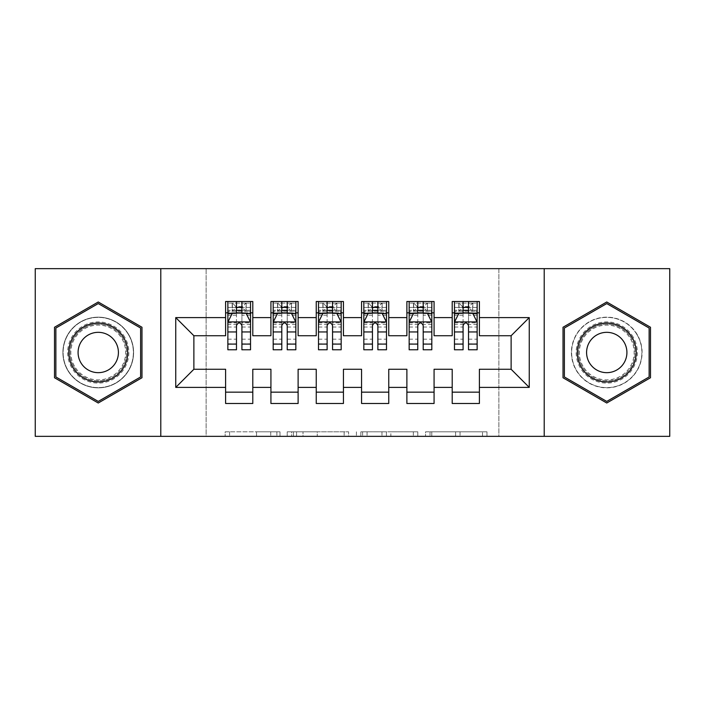 <?xml version="1.0" encoding="UTF-8"?>
<svg xmlns="http://www.w3.org/2000/svg" width="705" height="705" viewBox="0 0 705 705"><rect width="100%" height="100%" fill="white"/><g stroke="black" fill="none" stroke-linecap="round" stroke-linejoin="round"><path stroke-width="0.53" stroke-dasharray="3.52 2.64" d="M279.991 436.342L229.61 436.342L279.991 436.342L279.991 431.812L256.523 431.812L256.523 436.342L256.523 431.812L279.991 431.812L279.991 436.342L279.991 431.812L256.523 431.812L256.523 436.342L256.523 431.812L279.991 431.812L229.61 431.812L279.991 431.812M606.749 317.153A35.347 35.347 0 0 0 571.402 352.5A35.347 35.347 0 0 0 606.749 387.847A35.347 35.347 0 0 0 642.105 352.5A35.347 35.347 0 0 0 606.749 317.153A35.347 35.347 0 0 0 571.402 352.5A35.347 35.347 0 0 0 606.749 387.847A35.347 35.347 0 0 0 642.105 352.5A35.347 35.347 0 0 0 606.749 317.153M98.251 387.847A35.347 35.347 0 0 1 62.895 352.5A35.347 35.347 0 0 1 98.251 317.153A35.347 35.347 0 0 0 62.895 352.5A35.347 35.347 0 0 0 98.251 387.847A35.347 35.347 0 0 0 133.597 352.5A35.347 35.347 0 0 0 98.251 317.153A35.347 35.347 0 0 1 133.597 352.5A35.347 35.347 0 0 1 98.251 387.847M482.511 436.342L430.015 436.342L482.511 436.342L482.511 431.812L460.048 431.812L486.961 431.812L486.961 436.342L486.961 431.812L430.015 431.812L486.961 431.812L486.961 436.342L486.961 431.812L482.511 431.812L482.511 436.342M455.597 436.342L431.795 436.342L455.597 436.342L455.597 431.812L460.048 431.812L455.597 431.812L455.597 436.342L455.597 431.812L431.795 431.812L431.795 436.342L431.795 431.812L455.597 431.812L455.597 436.342M425.564 436.342L430.015 436.342L425.564 436.342L425.564 431.812L430.015 431.812L425.564 431.812L425.564 436.342M225.159 436.342L229.61 436.342L225.159 436.342L225.159 431.812L229.61 431.812L225.159 431.812L225.159 436.342M498.884 436.342L206.116 436.342L206.116 268.658L498.884 268.658L498.884 436.342L669.75 436.342L669.75 268.658L498.884 268.658L498.884 436.342M35.25 436.342L206.116 436.342L206.116 268.658L35.25 268.658L35.25 436.342M348.605 436.342L344.155 436.342L348.605 436.342L348.605 431.812L348.605 436.342M291.667 436.342L344.155 436.342L287.217 436.342L291.667 436.342L291.667 431.812L348.605 431.812L287.217 431.812L287.217 436.342L287.217 431.812L291.667 431.812L291.667 436.342M360.845 436.342L417.783 436.342L356.395 436.342L360.845 436.342L360.845 431.812L417.783 431.812L417.783 436.342L417.783 431.812L390.87 431.812L390.87 436.342M434.077 392.156L434.077 403.489L406.882 403.489L406.882 392.156L434.077 392.156L434.077 369.27L452.205 369.27L452.205 392.156L479.4 392.156L479.4 369.27L511.125 369.27L511.125 335.73L479.4 335.73L479.4 301.511L452.205 301.511L452.205 312.844L479.4 312.844M406.882 301.511L434.077 301.511L434.077 312.844L406.882 312.844L406.882 301.511M343.432 392.156L343.432 403.489L316.245 403.489L316.245 392.156L343.432 392.156L343.432 369.27L361.568 369.27L361.568 392.156L388.755 392.156L388.755 369.27L406.882 369.27L406.882 392.156M316.245 301.511L343.432 301.511L343.432 312.844L316.245 312.844L316.245 301.511M252.795 392.156L252.795 403.489L225.6 403.489L225.6 392.156L252.795 392.156L252.795 369.27L270.923 369.27L270.923 392.156L298.118 392.156L298.118 369.27L316.245 369.27L316.245 392.156M225.6 301.511L252.795 301.511L252.795 312.844L225.6 312.844L225.6 301.511M270.923 301.511L298.118 301.511L298.118 312.844L270.923 312.844L270.923 301.511M298.118 392.156L298.118 403.489L270.923 403.489L270.923 392.156M361.568 301.511L388.755 301.511L388.755 312.844L361.568 312.844L361.568 301.511M388.755 392.156L388.755 403.489L361.568 403.489L361.568 392.156M479.4 392.156L479.4 403.489L452.205 403.489L452.205 392.156M452.205 312.844L452.205 335.73L434.077 335.73L434.077 312.844M406.882 312.844L406.882 335.73L388.755 335.73L388.755 312.844M361.568 312.844L361.568 335.73L343.432 335.73L343.432 312.844M316.245 312.844L316.245 335.73L298.118 335.73L298.118 312.844M225.6 312.844L225.6 335.73L193.875 335.73L193.875 369.27L225.6 369.27L225.6 392.156M270.923 312.844L270.923 335.73L252.795 335.73L252.795 312.844M463.088 312.844L454.469 312.844L454.469 307.406L463.088 307.406L463.088 301.511L477.135 301.511L454.469 301.511L454.469 312.844L468.525 312.844M417.765 312.844L409.156 312.844L409.156 307.406L417.765 307.406L417.765 301.511L431.812 301.511L409.156 301.511L409.156 312.844L423.203 312.844M372.443 312.844L363.833 312.844L363.833 307.406L372.443 307.406L372.443 301.511L386.49 301.511L363.833 301.511L363.833 312.844L377.88 312.844M327.12 312.844L318.51 312.844L318.51 307.406L327.12 307.406L327.12 301.511L341.167 301.511L318.51 301.511L318.51 312.844L332.557 312.844M281.797 312.844L273.188 312.844L273.188 307.406L281.797 307.406L281.797 301.511L295.844 301.511L273.188 301.511L273.188 312.844L287.235 312.844M236.475 312.844L227.865 312.844L227.865 307.406L236.475 307.406L236.475 301.511L250.531 301.511L227.865 301.511L227.865 312.844L241.912 312.844M160.793 436.342L160.793 268.658M544.207 268.658L544.207 436.342M296.558 436.342L303.009 436.342L296.558 436.342L296.558 431.812L293.447 431.812L293.447 436.342L293.447 431.812L303.009 431.812L296.558 431.812L296.558 436.342M303.009 436.342L317.241 436.342L303.009 436.342L303.009 431.812L317.241 431.812L317.241 436.342L317.241 431.812L303.009 431.812L303.009 436.342M360.845 431.812L386.419 431.812L386.419 436.342L386.419 431.812L381.969 431.812L386.419 431.812L386.419 436.342L386.419 431.812L390.87 431.812M362.617 431.812L362.617 436.342L362.617 431.812M356.395 431.812L356.395 436.342L356.395 431.812M141.978 327.252L98.251 301.996L54.514 327.252L54.514 377.748L98.251 403.004L141.978 377.748L141.978 327.252M563.022 327.252L563.022 377.748L606.749 403.004L650.486 377.748L650.486 327.252L606.749 301.996L563.022 327.252M227.865 322.132L227.865 343.89L227.865 322.132L232.394 313.073L245.992 313.073L250.531 322.132L250.531 343.89L250.531 322.132M227.865 349.777L227.865 307.406L250.531 307.406L250.531 312.844L227.865 312.844L228.958 311.257L249.429 311.257L228.958 311.257M250.531 349.777L250.531 307.406L241.912 307.406L241.912 301.511M242.599 306.499L242.599 307.856L235.796 307.856L235.796 306.499L242.599 306.499L245.992 303.097L245.992 311.257L245.992 303.097L249.429 303.097L250.531 301.511L250.531 312.844L249.429 311.257M236.475 349.777L236.475 324.415L227.865 324.415M227.865 322.837L236.475 322.837L236.475 343.89L236.475 325.534C238.29 322.097 240.097 322.097 241.912 325.534L241.912 343.89L241.912 322.837L250.531 322.837M245.992 303.097L228.958 303.097L227.865 301.511L236.475 301.511M236.475 307.406L236.475 324.415M250.531 324.415L241.912 324.415L241.912 307.406M236.475 322.837L236.475 313.073M241.912 313.073L241.912 322.837M241.912 324.415L241.912 349.777M235.796 306.499L232.394 303.097L232.394 311.257L235.796 307.856M232.394 303.097L232.394 311.257M228.958 303.097L249.429 303.097M245.992 311.257L242.599 307.856M273.188 322.132L273.188 343.89L273.188 322.132L277.717 313.073L291.315 313.073L295.844 322.132L295.844 343.89L295.844 322.132M273.188 349.777L273.188 307.406L295.844 307.406L295.844 312.844L273.188 312.844L274.28 311.257L294.752 311.257L274.28 311.257M295.844 349.777L295.844 307.406L287.235 307.406L287.235 301.511M287.913 306.499L287.913 307.856L281.119 307.856L281.119 306.499L287.913 306.499L291.315 303.097L291.315 311.257L291.315 303.097L294.752 303.097L295.844 301.511L295.844 312.844L294.752 311.257M281.797 349.777L281.797 324.415L273.188 324.415M273.188 322.837L281.797 322.837L281.797 343.89L281.797 325.534C283.604 322.097 285.419 322.097 287.235 325.534L287.235 343.89L287.235 322.837L295.844 322.837M291.315 303.097L274.28 303.097L273.188 301.511L281.797 301.511M281.797 307.406L281.797 324.415M295.844 324.415L287.235 324.415L287.235 307.406M281.797 322.837L281.797 313.073M287.235 313.073L287.235 322.837M287.235 324.415L287.235 349.777M281.119 306.499L277.717 303.097L277.717 311.257L281.119 307.856M277.717 303.097L277.717 311.257M274.28 303.097L294.752 303.097M291.315 311.257L287.913 307.856M318.51 322.132L318.51 343.89L318.51 322.132L323.04 313.073L336.637 313.073L341.167 322.132L341.167 343.89L341.167 322.132M318.51 349.777L318.51 307.406L341.167 307.406L341.167 312.844L318.51 312.844L319.603 311.257L340.074 311.257L319.603 311.257M341.167 349.777L341.167 307.406L332.557 307.406L332.557 301.511M333.236 306.499L333.236 307.856L326.441 307.856L326.441 306.499L333.236 306.499L336.637 303.097L336.637 311.257L336.637 303.097L340.074 303.097L341.167 301.511L341.167 312.844L340.074 311.257M327.12 349.777L327.12 324.415L318.51 324.415M318.51 322.837L327.12 322.837L327.12 343.89L327.12 325.534C328.927 322.097 330.742 322.097 332.557 325.534L332.557 343.89L332.557 322.837L341.167 322.837M336.637 303.097L319.603 303.097L318.51 301.511L327.12 301.511M327.12 307.406L327.12 324.415M341.167 324.415L332.557 324.415L332.557 307.406M327.12 322.837L327.12 313.073M332.557 313.073L332.557 322.837M332.557 324.415L332.557 349.777M326.441 306.499L323.04 303.097L323.04 311.257L326.441 307.856M323.04 303.097L323.04 311.257M319.603 303.097L340.074 303.097M336.637 311.257L333.236 307.856M124.741 337.201A30.588 30.588 0 0 0 82.952 326.01A30.588 30.588 0 0 0 71.751 367.798A30.588 30.588 0 0 0 113.54 378.99A30.588 30.588 0 0 0 124.741 337.201M73.717 366.662A28.323 28.323 0 0 1 84.08 327.966A28.323 28.323 0 0 1 122.776 338.338A28.323 28.323 0 0 0 84.08 327.966A28.323 28.323 0 0 0 73.717 366.662A28.323 28.323 0 0 0 112.412 377.034A28.323 28.323 0 0 0 122.776 338.338A28.323 28.323 0 0 1 112.412 377.034A28.323 28.323 0 0 1 73.717 366.662A28.323 28.323 0 0 0 112.412 377.034A28.323 28.323 0 0 0 122.776 338.338M80.784 362.582A20.172 20.172 0 0 1 88.16 335.034A20.172 20.172 0 0 1 115.717 342.418A20.172 20.172 0 0 1 108.332 369.966A20.172 20.172 0 0 1 80.784 362.582M128.662 334.937A35.127 35.127 0 0 1 115.805 382.921A35.127 35.127 0 0 1 67.83 370.063A35.127 35.127 0 0 1 80.687 322.079A35.127 35.127 0 0 1 128.662 334.937A35.127 35.127 0 0 1 115.805 382.921A35.127 35.127 0 0 1 67.83 370.063A35.127 35.127 0 0 1 80.687 322.079A35.127 35.127 0 0 1 128.662 334.937M98.251 401.427L55.871 376.964L55.871 328.036L98.251 303.573L140.621 328.036L140.621 376.964L98.251 401.427M633.249 337.201A30.588 30.588 0 0 0 591.46 326.01A30.588 30.588 0 0 0 580.259 367.798A30.588 30.588 0 0 0 622.048 378.99A30.588 30.588 0 0 0 633.249 337.201M582.224 366.662A28.323 28.323 0 0 1 592.588 327.966A28.323 28.323 0 0 1 631.283 338.338A28.323 28.323 0 0 0 592.588 327.966A28.323 28.323 0 0 0 582.224 366.662A28.323 28.323 0 0 0 620.92 377.034A28.323 28.323 0 0 0 631.283 338.338A28.323 28.323 0 0 1 620.92 377.034A28.323 28.323 0 0 1 582.224 366.662A28.323 28.323 0 0 0 620.92 377.034A28.323 28.323 0 0 0 631.283 338.338M589.283 362.582A20.172 20.172 0 0 1 596.668 335.034A20.172 20.172 0 0 1 624.216 342.418A20.172 20.172 0 0 1 616.84 369.966A20.172 20.172 0 0 1 589.283 362.582M637.17 334.937A35.127 35.127 0 0 1 624.313 382.921A35.127 35.127 0 0 1 576.337 370.063A35.127 35.127 0 0 1 589.195 322.079A35.127 35.127 0 0 1 637.17 334.937A35.127 35.127 0 0 1 624.313 382.921A35.127 35.127 0 0 1 576.337 370.063A35.127 35.127 0 0 1 589.195 322.079A35.127 35.127 0 0 1 637.17 334.937M606.749 401.427L564.379 376.964L564.379 328.036L606.749 303.573L649.129 328.036L649.129 376.964L606.749 401.427M363.833 322.132L363.833 343.89L363.833 322.132L368.363 313.073L381.96 313.073L386.49 322.132L386.49 343.89L386.49 322.132M363.833 349.777L363.833 307.406L386.49 307.406L386.49 312.844L363.833 312.844L364.926 311.257L385.397 311.257L364.926 311.257M386.49 349.777L386.49 307.406L377.88 307.406L377.88 301.511M378.559 306.499L378.559 307.856L371.764 307.856L371.764 306.499L378.559 306.499L381.96 303.097L381.96 311.257L381.96 303.097L385.397 303.097L386.49 301.511L386.49 312.844L385.397 311.257M372.443 349.777L372.443 324.415L363.833 324.415M363.833 322.837L372.443 322.837L372.443 343.89L372.443 325.534C374.249 322.097 376.065 322.097 377.88 325.534L377.88 343.89L377.88 322.837L386.49 322.837M381.96 303.097L364.926 303.097L363.833 301.511L372.443 301.511M372.443 307.406L372.443 324.415M386.49 324.415L377.88 324.415L377.88 307.406M372.443 322.837L372.443 313.073M377.88 313.073L377.88 322.837M377.88 324.415L377.88 349.777M371.764 306.499L368.363 303.097L368.363 311.257L371.764 307.856M368.363 303.097L368.363 311.257M364.926 303.097L385.397 303.097M381.96 311.257L378.559 307.856M409.156 322.132L409.156 343.89L409.156 322.132L413.685 313.073L427.283 313.073L431.812 322.132L431.812 343.89L431.812 322.132M409.156 349.777L409.156 307.406L431.812 307.406L431.812 312.844L409.156 312.844L410.248 311.257L430.72 311.257L410.248 311.257M431.812 349.777L431.812 307.406L423.203 307.406L423.203 301.511M423.881 306.499L423.881 307.856L417.087 307.856L417.087 306.499L423.881 306.499L427.283 303.097L427.283 311.257L427.283 303.097L430.72 303.097L431.812 301.511L431.812 312.844L430.72 311.257M417.765 349.777L417.765 324.415L409.156 324.415M409.156 322.837L417.765 322.837L417.765 343.89L417.765 325.534C419.572 322.097 421.387 322.097 423.203 325.534L423.203 343.89L423.203 322.837L431.812 322.837M427.283 303.097L410.248 303.097L409.156 301.511L417.765 301.511M417.765 307.406L417.765 324.415M431.812 324.415L423.203 324.415L423.203 307.406M417.765 322.837L417.765 313.073M423.203 313.073L423.203 322.837M423.203 324.415L423.203 349.777M417.087 306.499L413.685 303.097L413.685 311.257L417.087 307.856M413.685 303.097L413.685 311.257M410.248 303.097L430.72 303.097M427.283 311.257L423.881 307.856M454.469 322.132L454.469 343.89L454.469 322.132L459.008 313.073L472.606 313.073L477.135 322.132L477.135 343.89L477.135 322.132M454.469 349.777L454.469 307.406L477.135 307.406L477.135 312.844L454.469 312.844L455.571 311.257L476.042 311.257L455.571 311.257M477.135 349.777L477.135 307.406L468.525 307.406L468.525 301.511M469.204 306.499L469.204 307.856L462.401 307.856L462.401 306.499L469.204 306.499L472.606 303.097L472.606 311.257L472.606 303.097L476.042 303.097L477.135 301.511L477.135 312.844L476.042 311.257M463.088 349.777L463.088 324.415L454.469 324.415M454.469 322.837L463.088 322.837L463.088 343.89L463.088 325.534C464.895 322.097 466.71 322.097 468.525 325.534L468.525 343.89L468.525 322.837L477.135 322.837M472.606 303.097L455.571 303.097L454.469 301.511L463.088 301.511M463.088 307.406L463.088 324.415M477.135 324.415L468.525 324.415L468.525 307.406M463.088 322.837L463.088 313.073M468.525 313.073L468.525 322.837M468.525 324.415L468.525 349.777M462.401 306.499L459.008 303.097L459.008 311.257L462.401 307.856M459.008 303.097L459.008 311.257M455.571 303.097L476.042 303.097M472.606 311.257L469.204 307.856M276.871 431.812L276.871 436.342L276.871 431.812M270.755 431.812L270.755 436.342L270.755 431.812M229.61 431.812L229.61 436.342L229.61 431.812M344.155 431.812L344.155 436.342L344.155 431.812M413.333 431.812L413.333 436.342L413.333 431.812M381.969 431.812L381.969 436.342L381.969 431.812M367.067 431.812L367.067 436.342L367.067 431.812M460.048 431.812L460.048 436.342L460.048 431.812M430.015 431.812L430.015 436.342L430.015 431.812M227.979 321.912L250.416 321.912M227.865 339.175L236.475 339.175M236.475 315.197L227.865 315.197M250.531 315.197L241.912 315.197M232.13 313.61L236.475 313.61M241.912 313.61L246.265 313.61M241.912 339.175L250.531 339.175M227.865 327.023L236.475 327.023M241.912 327.023L250.531 327.023M250.531 310.288L241.912 310.288M236.475 310.288L227.865 310.288M246.204 303.097L246.204 311.257M232.183 303.097L232.183 311.257M273.302 321.912L295.739 321.912M273.188 339.175L281.797 339.175M281.797 315.197L273.188 315.197M295.844 315.197L287.235 315.197M277.444 313.61L281.797 313.61M287.235 313.61L291.588 313.61M287.235 339.175L295.844 339.175M273.188 327.023L281.797 327.023M287.235 327.023L295.844 327.023M295.844 310.288L287.235 310.288M281.797 310.288L273.188 310.288M291.526 303.097L291.526 311.257M277.506 303.097L277.506 311.257M318.625 321.912L341.053 321.912M318.51 339.175L327.12 339.175M327.12 315.197L318.51 315.197M341.167 315.197L332.557 315.197M322.767 313.61L327.12 313.61M332.557 313.61L336.911 313.61M332.557 339.175L341.167 339.175M318.51 327.023L327.12 327.023M332.557 327.023L341.167 327.023M341.167 310.288L332.557 310.288M327.12 310.288L318.51 310.288M336.849 303.097L336.849 311.257M322.828 303.097L322.828 311.257M74.519 366.195A27.398 27.398 0 0 1 84.547 328.777A27.398 27.398 0 0 1 121.974 338.805A27.398 27.398 0 0 1 111.945 376.223A27.398 27.398 0 0 1 74.519 366.195M583.026 366.195A27.398 27.398 0 0 1 593.055 328.777A27.398 27.398 0 0 1 630.481 338.805A27.398 27.398 0 0 1 620.453 376.223A27.398 27.398 0 0 1 583.026 366.195M363.947 321.912L386.375 321.912M363.833 339.175L372.443 339.175M372.443 315.197L363.833 315.197M386.49 315.197L377.88 315.197M368.089 313.61L372.443 313.61M377.88 313.61L382.233 313.61M377.88 339.175L386.49 339.175M363.833 327.023L372.443 327.023M377.88 327.023L386.49 327.023M386.49 310.288L377.88 310.288M372.443 310.288L363.833 310.288M382.172 303.097L382.172 311.257M368.151 303.097L368.151 311.257M409.261 321.912L431.698 321.912M409.156 339.175L417.765 339.175M417.765 315.197L409.156 315.197M431.812 315.197L423.203 315.197M413.412 313.61L417.765 313.61M423.203 313.61L427.556 313.61M423.203 339.175L431.812 339.175M409.156 327.023L417.765 327.023M423.203 327.023L431.812 327.023M431.812 310.288L423.203 310.288M417.765 310.288L409.156 310.288M427.494 303.097L427.494 311.257M413.474 303.097L413.474 311.257M454.584 321.912L477.021 321.912M454.469 339.175L463.088 339.175M463.088 315.197L454.469 315.197M477.135 315.197L468.525 315.197M458.735 313.61L463.088 313.61M468.525 313.61L472.87 313.61M468.525 339.175L477.135 339.175M454.469 327.023L463.088 327.023M468.525 327.023L477.135 327.023M477.135 310.288L468.525 310.288M463.088 310.288L454.469 310.288M472.817 303.097L472.817 311.257M458.796 303.097L458.796 311.257M227.865 343.89L236.475 343.89M241.912 343.89L250.531 343.89M273.188 343.89L281.797 343.89M287.235 343.89L295.844 343.89M318.51 343.89L327.12 343.89M332.557 343.89L341.167 343.89M363.833 343.89L372.443 343.89M377.88 343.89L386.49 343.89M409.156 343.89L417.765 343.89M423.203 343.89L431.812 343.89M454.469 343.89L463.088 343.89M468.525 343.89L477.135 343.89"/><path stroke-width="1.06" d="M544.207 436.342L669.75 436.342L669.75 268.658L544.207 268.658L544.207 436.342L160.793 436.342L160.793 268.658L35.25 268.658L35.25 436.342L160.793 436.342M544.207 268.658L160.793 268.658M175.748 387.398L175.748 317.602L225.6 317.602L225.6 335.73L193.875 335.73L193.875 369.27L175.748 387.398L225.6 387.398L225.6 403.489L252.795 403.489L252.795 387.398L270.923 387.398L270.923 403.489L298.118 403.489L298.118 387.398L316.245 387.398L316.245 403.489L343.432 403.489L343.432 387.398L361.568 387.398L361.568 403.489L388.755 403.489L388.755 387.398L406.882 387.398L406.882 403.489L434.077 403.489L434.077 387.398L452.205 387.398L452.205 403.489L479.4 403.489L479.4 369.27L511.125 369.27L511.125 335.73L479.4 335.73L479.4 317.602L529.252 317.602L529.252 387.398L479.4 387.398M479.4 317.602L479.4 301.511L452.205 301.511L452.205 317.602L434.077 317.602L434.077 301.511L406.882 301.511L406.882 317.602L388.755 317.602L388.755 301.511L361.568 301.511L361.568 317.602L343.432 317.602L343.432 301.511L316.245 301.511L316.245 317.602L298.118 317.602L298.118 301.511L270.923 301.511L270.923 317.602L252.795 317.602L252.795 301.511L225.6 301.511L225.6 317.602M434.077 387.398L434.077 369.27L452.205 369.27L452.205 387.398M529.252 317.602L511.125 335.73M388.755 387.398L388.755 369.27L406.882 369.27L406.882 387.398M452.205 317.602L452.205 335.73L434.077 335.73L434.077 317.602M343.432 387.398L343.432 369.27L361.568 369.27L361.568 387.398M406.882 317.602L406.882 335.73L388.755 335.73L388.755 317.602M298.118 387.398L298.118 369.27L316.245 369.27L316.245 387.398M361.568 317.602L361.568 335.73L343.432 335.73L343.432 317.602M252.795 387.398L252.795 369.27L270.923 369.27L270.923 387.398M316.245 317.602L316.245 335.73L298.118 335.73L298.118 317.602M193.875 369.27L225.6 369.27L225.6 387.398M270.923 317.602L270.923 335.73L252.795 335.73L252.795 317.602M452.205 312.844L454.469 312.844M477.135 312.844L479.4 312.844M406.882 312.844L409.156 312.844M431.812 312.844L434.077 312.844M361.568 312.844L363.833 312.844M386.49 312.844L388.755 312.844M316.245 312.844L318.51 312.844M341.167 312.844L343.432 312.844M270.923 312.844L273.188 312.844M295.844 312.844L298.118 312.844M225.6 312.844L227.865 312.844M250.531 312.844L252.795 312.844M225.6 392.156L252.795 392.156M270.923 392.156L298.118 392.156M316.245 392.156L343.432 392.156M361.568 392.156L388.755 392.156M406.882 392.156L434.077 392.156M452.205 392.156L479.4 392.156M175.748 317.602L193.875 335.73M511.125 369.27L529.252 387.398M141.978 327.252L98.251 301.996L54.514 327.252L54.514 377.748L98.251 403.004L141.978 377.748L141.978 327.252M563.022 327.252L563.022 377.748L606.749 403.004L650.486 377.748L650.486 327.252L606.749 301.996L563.022 327.252M241.912 307.406L236.475 307.406M250.531 344.102L241.912 344.102L241.912 349.777L250.531 349.777L250.531 322.132L245.992 313.073L232.394 313.073L227.865 322.132L227.865 349.777L236.475 349.777L236.475 344.102L227.865 344.102M227.865 322.132L227.865 301.511M250.531 322.132L250.531 301.511M236.475 313.073L236.475 301.511M241.912 301.511L241.912 313.073M241.912 344.102L241.912 325.534C240.105 322.044 238.29 322.044 236.475 325.534L236.475 344.102M241.912 312.844L236.475 312.844M287.235 307.406L281.797 307.406M295.844 344.102L287.235 344.102L287.235 349.777L295.844 349.777L295.844 322.132L291.315 313.073L277.717 313.073L273.188 322.132L273.188 349.777L281.797 349.777L281.797 344.102L273.188 344.102M273.188 322.132L273.188 301.511M295.844 322.132L295.844 301.511M281.797 313.073L281.797 301.511M287.235 301.511L287.235 313.073M287.235 344.102L287.235 325.534C285.428 322.044 283.613 322.044 281.797 325.534L281.797 344.102M287.235 312.844L281.797 312.844M332.557 307.406L327.12 307.406M341.167 344.102L332.557 344.102L332.557 349.777L341.167 349.777L341.167 322.132L336.637 313.073L323.04 313.073L318.51 322.132L318.51 349.777L327.12 349.777L327.12 344.102L318.51 344.102M318.51 322.132L318.51 301.511M341.167 322.132L341.167 301.511M327.12 313.073L327.12 301.511M332.557 301.511L332.557 313.073M332.557 344.102L332.557 325.534C330.751 322.044 328.935 322.044 327.12 325.534L327.12 344.102M332.557 312.844L327.12 312.844M123.763 337.774A29.46 29.46 0 0 0 83.516 326.988A29.46 29.46 0 0 0 72.738 367.226A29.46 29.46 0 0 0 112.976 378.012A29.46 29.46 0 0 0 123.763 337.774M115.717 342.418A20.172 20.172 0 0 0 88.16 335.034A20.172 20.172 0 0 0 80.784 362.582A20.172 20.172 0 0 0 108.332 369.966A20.172 20.172 0 0 0 115.717 342.418M98.251 401.427L55.871 376.964L55.871 328.036L98.251 303.573L140.621 328.036L140.621 376.964L98.251 401.427M632.262 337.774A29.46 29.46 0 0 0 592.024 326.988A29.46 29.46 0 0 0 581.237 367.226A29.46 29.46 0 0 0 621.484 378.012A29.46 29.46 0 0 0 632.262 337.774M624.216 342.418A20.172 20.172 0 0 0 596.668 335.034A20.172 20.172 0 0 0 589.283 362.582A20.172 20.172 0 0 0 616.84 369.966A20.172 20.172 0 0 0 624.216 342.418M606.749 401.427L564.379 376.964L564.379 328.036L606.749 303.573L649.129 328.036L649.129 376.964L606.749 401.427M377.88 307.406L372.443 307.406M386.49 344.102L377.88 344.102L377.88 349.777L386.49 349.777L386.49 322.132L381.96 313.073L368.363 313.073L363.833 322.132L363.833 349.777L372.443 349.777L372.443 344.102L363.833 344.102M363.833 322.132L363.833 301.511M386.49 322.132L386.49 301.511M372.443 313.073L372.443 301.511M377.88 301.511L377.88 313.073M377.88 344.102L377.88 325.534C376.073 322.044 374.258 322.044 372.443 325.534L372.443 344.102M377.88 312.844L372.443 312.844M423.203 307.406L417.765 307.406M431.812 344.102L423.203 344.102L423.203 349.777L431.812 349.777L431.812 322.132L427.283 313.073L413.685 313.073L409.156 322.132L409.156 349.777L417.765 349.777L417.765 344.102L409.156 344.102M409.156 322.132L409.156 301.511M431.812 322.132L431.812 301.511M417.765 313.073L417.765 301.511M423.203 301.511L423.203 313.073M423.203 344.102L423.203 325.534C421.387 322.044 419.581 322.044 417.765 325.534L417.765 344.102M423.203 312.844L417.765 312.844M468.525 307.406L463.088 307.406M477.135 344.102L468.525 344.102L468.525 349.777L477.135 349.777L477.135 322.132L472.606 313.073L459.008 313.073L454.469 322.132L454.469 349.777L463.088 349.777L463.088 344.102L454.469 344.102M454.469 322.132L454.469 301.511M477.135 322.132L477.135 301.511M463.088 313.073L463.088 301.511M468.525 301.511L468.525 313.073M468.525 344.102L468.525 325.534C466.71 322.044 464.903 322.044 463.088 325.534L463.088 344.102M468.525 312.844L463.088 312.844M250.416 321.912L227.979 321.912M227.865 313.61L232.13 313.61M246.265 313.61L250.531 313.61M236.475 331.949L227.865 331.949M250.531 331.949L241.912 331.949M241.912 310.288L236.475 310.288M295.739 321.912L273.302 321.912M273.188 313.61L277.444 313.61M291.588 313.61L295.844 313.61M281.797 331.949L273.188 331.949M295.844 331.949L287.235 331.949M287.235 310.288L281.797 310.288M341.053 321.912L318.625 321.912M318.51 313.61L322.767 313.61M336.911 313.61L341.167 313.61M327.12 331.949L318.51 331.949M341.167 331.949L332.557 331.949M332.557 310.288L327.12 310.288M386.375 321.912L363.947 321.912M363.833 313.61L368.089 313.61M382.233 313.61L386.49 313.61M372.443 331.949L363.833 331.949M386.49 331.949L377.88 331.949M377.88 310.288L372.443 310.288M431.698 321.912L409.261 321.912M409.156 313.61L413.412 313.61M427.556 313.61L431.812 313.61M417.765 331.949L409.156 331.949M431.812 331.949L423.203 331.949M423.203 310.288L417.765 310.288M477.021 321.912L454.584 321.912M454.469 313.61L458.735 313.61M472.87 313.61L477.135 313.61M463.088 331.949L454.469 331.949M477.135 331.949L468.525 331.949M468.525 310.288L463.088 310.288"/></g></svg>
